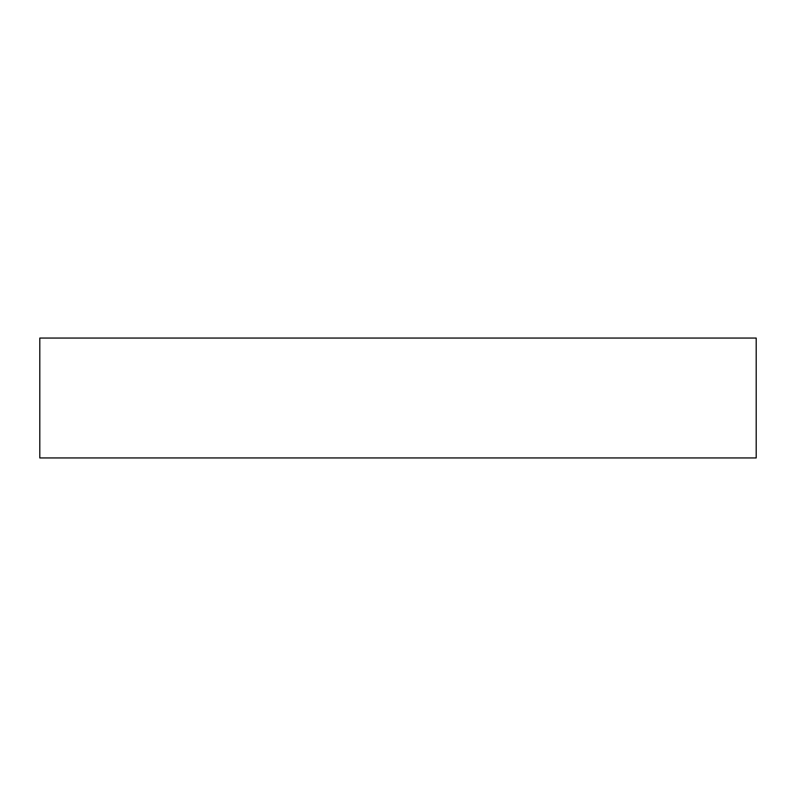 <?xml version="1.0" encoding="UTF-8"?>
<svg xmlns="http://www.w3.org/2000/svg" width="796" height="796" viewBox="0 0 796 796"><rect width="100%" height="100%" fill="white"/><g stroke="black" fill="none" stroke-linecap="round" stroke-linejoin="round"><path stroke-width="1.19" d="M756.2 457.939L756.2 338.061L39.8 338.061L39.8 457.939L756.2 457.939"/></g></svg>
